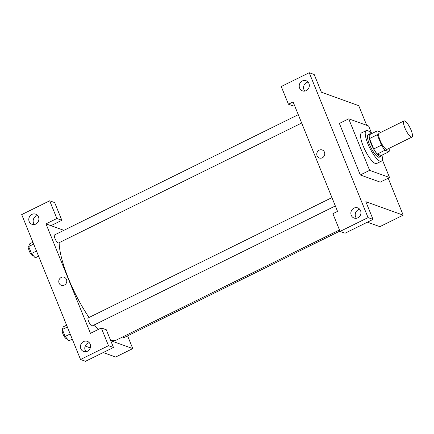 <?xml version="1.0" encoding="UTF-8"?>
<svg xmlns="http://www.w3.org/2000/svg" width="434" height="434" viewBox="0 0 434 434"><rect width="100%" height="100%" fill="white"/><g stroke="black" fill="none" stroke-linecap="round" stroke-linejoin="round"><path stroke-width="0.65" d="M411.248 137.063A8.984 2.382 -116.3 0 1 405.334 128.974A8.984 2.382 -116.3 0 1 404 120.95A8.984 2.382 -116.3 0 1 410.114 127.959A8.984 2.382 -116.3 0 1 411.958 137.068A8.984 2.382 -116.3 0 1 411.248 137.063M411.958 137.068L387.09 149.339A8.984 2.382 -116.3 0 1 386.379 149.334A8.984 2.382 -116.3 0 1 380.466 141.245A8.984 2.382 -116.3 0 1 379.137 133.222L404 120.95M381.036 132.289L377.184 130.9A12.244 3.244 -116.3 0 0 377.271 134.746L381.486 145.13A12.244 3.244 -116.3 0 0 385.029 150.218L389.043 151.667A12.244 3.244 -116.3 0 0 389.065 148.368M377.271 134.746L369.497 138.576L373.717 148.965L381.486 145.13M385.029 150.218L377.254 154.054L381.269 155.502L389.043 151.667M377.254 154.054A12.244 3.244 -116.3 0 1 373.717 148.965M369.497 138.576A12.244 3.244 -116.3 0 1 369.41 134.735L377.184 130.9M371.005 133.949A12.581 3.331 63.7 0 0 369.773 133.835A12.581 3.331 63.7 0 0 370.983 143.546A12.581 3.331 63.7 0 0 380.911 156.397A12.581 3.331 63.7 0 0 381.567 155.356M380.911 156.397L379.354 157.168A12.581 3.331 -116.3 0 1 378.361 157.151A12.581 3.331 -116.3 0 1 369.432 144.316A12.581 3.331 -116.3 0 1 368.222 134.6L369.773 133.835M381.969 155.155A17.072 4.519 -116.3 0 1 381.345 161.193A17.072 4.519 -116.3 0 1 380 161.177A17.072 4.519 -116.3 0 1 368.759 145.819A17.072 4.519 -116.3 0 1 366.231 130.574A17.072 4.519 -116.3 0 1 371.406 133.748M381.345 161.193L376.679 163.499A17.072 4.519 -116.3 0 1 375.334 163.477A17.072 4.519 -116.3 0 1 364.093 148.119A17.072 4.519 -116.3 0 1 361.571 132.875L366.231 130.574M382.267 159.62L389.542 177.533L369.627 170.35L348.708 118.84L368.623 126.017L371.705 133.601M348.708 118.84L339.383 123.44L360.301 174.956L380.217 182.134L389.542 177.533M366.714 125.328L358.739 105.679L321.393 92.22L314.2 74.512L309.22 72.717L368.054 217.602L373.034 219.398L365.84 201.691L403.186 215.15L388.186 178.2M294.54 105.473L293.417 106.026L288.436 104.231L281.248 86.523L309.22 72.717M308.069 82.075A5.392 5.013 -70.2 0 0 306.664 82.531A5.392 5.013 -70.2 0 0 304.825 91.075M302.308 80.957A5.392 5.013 -70.2 0 0 299.21 86.111A5.392 5.013 -70.2 0 0 302.438 90.863A5.392 5.013 -70.2 0 0 308.986 87.489A5.392 5.013 -70.2 0 0 306.095 80.719A5.392 5.013 -70.2 0 0 302.308 80.957M373.034 219.398L345.057 233.204L340.077 231.409L332.889 213.702L337.549 211.396L293.102 101.93L288.436 104.231M359.71 209.253A5.392 5.013 -70.2 0 0 358.305 209.709A5.392 5.013 -70.2 0 0 356.466 218.253M357.871 217.797A5.392 5.013 -70.2 0 0 360.969 212.644A5.392 5.013 -70.2 0 0 357.741 207.897A5.392 5.013 -70.2 0 0 351.193 211.266A5.392 5.013 -70.2 0 0 354.084 218.042A5.392 5.013 -70.2 0 0 357.871 217.797M340.077 231.409L368.054 217.602M360.301 174.956L369.627 170.35M367.424 222.165L379.875 226.651L403.186 215.15M322.316 157.802A4.269 3.971 109.8 0 1 319.315 157.992A4.269 3.971 109.8 0 1 317.032 152.632A4.269 3.971 109.8 0 1 322.212 149.963A4.269 3.971 109.8 0 1 324.768 153.723A4.269 3.971 109.8 0 1 322.316 157.802M322.212 149.963A4.269 3.971 -70.2 0 0 317.032 152.632A4.269 3.971 -70.2 0 0 319.315 157.998M89.035 317.482A60.207 15.944 -116.3 0 1 68.523 278.72A60.207 15.944 -116.3 0 1 59.143 242.693M339.486 229.949L116.019 340.229A60.207 15.944 -116.3 0 1 111.272 340.169A60.207 15.944 -116.3 0 1 110.366 339.8M98.203 329.514A60.207 15.944 -116.3 0 1 94.379 324.865M122.979 336.795A4.492 1.188 63.7 0 0 124.238 337.516L339.941 231.067M301.663 123.017L58.492 243.018A4.492 1.188 -116.3 0 1 58.134 243.013A4.492 1.188 -116.3 0 1 54.944 238.429A4.492 1.188 -116.3 0 1 54.516 234.957L298.272 114.668M335.341 205.955L92.171 325.956A4.492 1.188 -116.3 0 1 91.813 325.95A4.492 1.188 -116.3 0 1 88.623 321.366A4.492 1.188 -116.3 0 1 88.194 317.9L331.95 197.606M90.44 333.345L45.988 223.873L56.865 218.508L49.677 200.796L21.7 214.602L80.534 359.488L108.505 345.686L101.317 327.974L90.44 333.345M110.713 340.652L132.761 348.6L127.591 335.862M63.896 230.329L45.988 223.873M64.324 285.116A4.269 3.971 109.8 0 1 61.324 285.312A4.269 3.971 109.8 0 1 59.04 279.946A4.269 3.971 109.8 0 1 64.221 277.277A4.269 3.971 109.8 0 1 66.776 281.037A4.269 3.971 109.8 0 1 64.324 285.116M35.805 224.069A5.392 5.013 109.8 0 1 32.013 224.313A5.392 5.013 109.8 0 1 29.127 217.537A5.392 5.013 109.8 0 1 35.669 214.168A5.392 5.013 109.8 0 1 38.903 218.915A5.392 5.013 109.8 0 1 35.805 224.069M87.446 351.247A5.392 5.013 109.8 0 1 83.659 351.491A5.392 5.013 109.8 0 1 80.767 344.715A5.392 5.013 109.8 0 1 87.315 341.346A5.392 5.013 109.8 0 1 90.543 346.093A5.392 5.013 109.8 0 1 87.446 351.247M64.221 277.277A4.269 3.971 -70.2 0 0 59.04 279.946A4.269 3.971 -70.2 0 0 61.324 285.312M37.644 215.524A5.392 5.013 -70.2 0 0 36.239 215.98A5.392 5.013 -70.2 0 0 34.4 224.524M89.285 342.703A5.392 5.013 -70.2 0 0 85.124 346.289A5.392 5.013 -70.2 0 0 86.04 351.703M101.317 327.974L106.297 329.769L113.486 347.477L85.514 361.283L80.534 359.488M113.486 347.477L108.505 345.686M50.968 225.669L61.845 220.298L54.657 202.591L49.677 200.796M61.845 220.298L56.865 218.508M85.216 346.061L90.277 347.884M103.216 352.549L115.666 357.036L132.761 348.6M66.608 325.191L63.261 326.845L62.339 329.487L65.171 336.459L68.919 340.788L72.266 339.133M62.339 329.487L67.346 327.019M65.171 336.459L70.178 333.99M66.885 338.433L66.527 338.612A4.492 1.188 -116.3 0 1 66.169 338.607A4.492 1.188 -116.3 0 1 63.212 334.565A4.492 1.188 -116.3 0 1 62.55 330.551L62.735 330.458M32.93 242.253L29.583 243.903L28.66 246.55L31.492 253.521L35.241 257.845L38.588 256.196M28.66 246.55L33.668 244.076M31.492 253.521L36.499 251.047M33.206 255.496L32.848 255.675A4.492 1.188 -116.3 0 1 32.49 255.669A4.492 1.188 -116.3 0 1 29.534 251.628A4.492 1.188 -116.3 0 1 28.872 247.613L29.056 247.521"/></g></svg>
